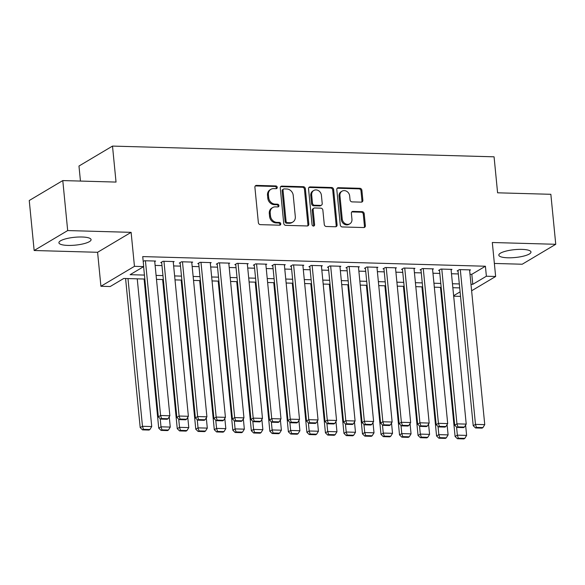 <?xml version="1.0" encoding="UTF-8"?>
<svg xmlns="http://www.w3.org/2000/svg" width="585" height="585" viewBox="0 0 585 585"><rect width="100%" height="100%" fill="white"/><g stroke="black" fill="none" stroke-linecap="round" stroke-linejoin="round"><path stroke-width="0.88" d="M277.253 187.346A1.426 1.228 59.3 0 0 275.842 185.942L256.53 185.394A2.033 1.748 59.3 0 0 254.899 187.31L258.365 222.636A2.033 1.748 59.3 0 0 260.376 224.647L279.696 225.188A1.426 1.228 59.3 0 0 279.425 222.439L276.924 222.373A6.508 5.601 59.3 0 1 270.489 215.931L270.204 212.984A6.508 5.601 59.3 0 1 272.698 207.558A6.508 5.601 59.3 0 1 275.403 206.871L277.904 206.936A1.426 1.228 59.3 0 0 277.634 204.194L275.133 204.121A6.508 5.601 59.3 0 1 268.705 197.679L268.413 194.732A6.508 5.601 59.3 0 1 270.906 189.306A6.508 5.601 59.3 0 1 273.612 188.619L276.113 188.684A1.426 1.228 59.3 0 0 277.253 187.346M276.186 188.684A1.426 1.228 59.3 0 0 274.943 186.476L255.623 185.935A2.033 1.748 59.3 0 0 255.279 185.964M279.762 225.188A1.426 1.228 59.3 0 0 278.518 222.98L276.018 222.914L276.924 222.373M277.97 206.936A1.426 1.228 59.3 0 0 276.727 204.728L274.226 204.662L275.133 204.121M521.974 249.378A16.153 3.934 174.4 0 0 498.822 255.155A16.153 3.934 174.4 0 0 507.839 257.788A16.153 3.934 174.4 0 0 530.983 252.003A16.153 3.934 174.4 0 0 521.974 249.378M82.068 237.005A16.153 3.934 174.4 0 0 58.917 242.782A16.153 3.934 174.4 0 0 67.926 245.415A16.153 3.934 174.4 0 0 91.077 239.631A16.153 3.934 174.4 0 0 82.068 237.005M361.245 202.139A2.033 1.748 59.3 0 0 362.868 200.231L361.896 190.315A2.033 1.748 59.3 0 0 359.885 188.304L338.437 187.697A2.033 1.748 59.3 0 0 336.806 189.613L340.273 224.94A2.033 1.748 59.3 0 0 342.283 226.951L363.738 227.55A2.033 1.748 59.3 0 0 365.362 225.642L364.184 213.671A2.033 1.748 59.3 0 0 362.181 211.66L352.996 211.397A2.033 1.748 59.3 0 0 351.373 213.313L351.951 219.243A5.441 4.68 59.3 0 1 349.867 223.784A5.441 4.68 59.3 0 1 342.225 218.973L339.943 195.719A5.441 4.68 59.3 0 1 342.028 191.178A5.441 4.68 59.3 0 1 349.669 195.99L350.049 199.865A2.033 1.748 59.3 0 0 352.06 201.883L361.245 202.139M470.004 274.27L471.81 274.321L485.404 266.233L486.384 276.23L495.641 276.493L471.62 290.782M62.785 180.575L67.684 230.563L34.149 250.504L29.25 200.516L62.785 180.575L116.035 182.074L112.503 146.089L494.069 156.817L497.594 192.809L550.851 194.3L555.75 244.289L492.314 242.504L495.641 276.493M34.149 250.504L97.593 252.289L131.12 232.347L67.684 230.563M131.12 232.347L134.455 266.336L143.713 266.592L130.119 274.679L144.429 275.082M485.404 266.233L142.733 256.596L143.713 266.592M305.355 188.728A2.033 1.748 59.3 0 0 303.344 186.71L281.89 186.11A2.033 1.748 59.3 0 0 280.266 188.019L283.732 223.346A2.033 1.748 59.3 0 0 285.736 225.357L307.191 225.964A2.033 1.748 59.3 0 0 308.821 224.055L305.355 188.728L304.449 189.269A2.033 1.748 59.3 0 0 302.438 187.251L280.983 186.652A2.033 1.748 59.3 0 0 280.639 186.673M310.16 186.907L331.615 187.507A2.033 1.748 59.3 0 1 333.625 189.525L337.092 224.845A2.033 1.748 59.3 0 1 335.461 226.761L326.284 226.497A2.033 1.748 59.3 0 1 324.273 224.486L322.869 210.161A2.033 1.748 59.3 0 0 320.858 208.15L314.767 207.975A2.033 1.748 59.3 0 0 313.143 209.883L314.606 224.801A1.426 1.228 59.3 0 1 312.061 224.728L308.536 188.816A2.033 1.748 59.3 0 1 310.16 186.907L309.253 187.441L330.708 188.048L331.615 187.507M494.362 263.447L522.215 264.23L555.75 244.289M154.74 261.568L155.617 261.049L144.502 260.742L143.215 261.502M173.262 262.095L174.14 261.575L163.025 261.261L160.758 262.606L161.687 262.636M191.785 262.614L192.662 262.095L181.547 261.78L179.281 263.126L180.209 263.155M210.308 263.133L211.185 262.614L200.07 262.299L197.803 263.652L198.732 263.674M228.83 263.652L229.7 263.133L218.593 262.826L216.326 264.171L217.254 264.193M247.353 264.179L248.223 263.659L237.115 263.345L234.848 264.691L235.777 264.72M265.875 264.698L266.745 264.179L255.638 263.864L253.371 265.21L254.299 265.239M284.398 265.217L285.268 264.698L274.16 264.383L271.893 265.736L272.815 265.758M302.92 265.736L303.79 265.217L292.683 264.91L290.416 266.255L291.337 266.277M321.443 266.263L322.313 265.744L311.205 265.429L308.938 266.775L309.86 266.804M339.965 266.782L340.836 266.263L329.728 265.948L327.461 267.294L328.382 267.323M358.488 267.301L359.358 266.782L348.25 266.467L345.984 267.82L346.905 267.842M377.011 267.82L377.881 267.301L366.773 266.994L364.506 268.339L365.428 268.361M395.533 268.339L396.403 267.828L385.296 267.513L383.029 268.859L383.95 268.888M414.056 268.866L414.926 268.347L403.818 268.032L401.551 269.378L402.473 269.407M432.578 269.385L433.448 268.866L422.341 268.552L420.074 269.904L420.995 269.926M451.101 269.904L451.971 269.385L440.863 269.071L438.596 270.424L439.518 270.445M155.12 265.414L161.972 265.605M173.643 265.934L180.494 266.124M192.165 266.453L199.017 266.65M210.688 266.972L217.54 267.169M229.21 267.499L236.062 267.689M247.733 268.018L254.585 268.208M266.255 268.537L273.107 268.734M284.778 269.056L291.63 269.254M303.301 269.583L310.152 269.773M321.823 270.102L328.675 270.292M340.346 270.621L347.197 270.811M358.868 271.14L365.72 271.338M377.391 271.667L384.243 271.857M395.913 272.186L402.765 272.376M414.436 272.705L421.288 272.895M432.959 273.224L439.81 273.422M451.481 273.751L458.333 273.941M469.623 270.424L470.494 269.904L459.386 269.597L457.119 270.943L458.04 270.972M112.503 146.089L78.975 166.03L80.452 181.072M460.534 296.39L453.682 296.193M144.824 279.045L123.779 278.453L110.185 286.533L100.92 286.277L134.455 266.336M97.593 252.289L100.92 286.277M470.983 284.266L472.79 284.317L486.384 276.23M156.1 275.411L162.952 275.601M174.623 275.93L181.474 276.12M193.145 276.449L199.997 276.647M211.668 276.976L218.519 277.166M230.19 277.495L237.042 277.685M248.713 278.014L255.565 278.204M267.235 278.533L274.087 278.731M285.758 279.052L292.61 279.25M304.28 279.579L311.132 279.769M322.803 280.098L329.655 280.288M341.326 280.617L348.177 280.815M359.848 281.136L366.7 281.334M378.371 281.663L385.222 281.853M396.893 282.182L403.745 282.372M415.416 282.701L422.268 282.899M433.938 283.22L440.79 283.418M452.461 283.747L459.313 283.937M459.7 287.9L452.848 287.703M441.178 287.381L434.326 287.184M422.655 286.855L415.803 286.665M404.133 286.336L397.281 286.145M385.61 285.816L378.758 285.619M367.087 285.297L360.236 285.1M348.565 284.771L341.713 284.581M330.042 284.252L323.191 284.061M311.52 283.732L304.668 283.542M292.997 283.213L286.145 283.016M274.482 282.687L267.623 282.496M255.959 282.167L249.1 281.977M237.437 281.648L230.578 281.458M218.914 281.129L212.055 280.932M200.392 280.603L193.533 280.412M181.869 280.083L175.01 279.893M163.347 279.564L156.487 279.374M453.631 295.71L460.095 291.864M471.81 274.321L472.79 284.317M270.906 189.306L269.999 189.847A6.508 5.601 59.3 0 0 267.506 195.273L268.413 194.732M274.226 204.662A6.508 5.601 59.3 0 1 267.798 198.213L267.506 195.273M272.698 207.558L271.791 208.092A6.508 5.601 59.3 0 0 269.297 213.525L270.204 212.984M276.018 222.914A6.508 5.601 59.3 0 1 269.583 216.465L269.297 213.525M307.542 225.934A2.033 1.748 59.3 0 0 307.915 224.589L304.449 189.269M284.164 188.911A1.426 1.228 59.3 0 0 283.023 190.249L286.065 221.262A1.426 1.228 59.3 0 0 287.469 222.666L290.109 222.746A6.508 5.601 59.3 0 0 292.814 222.051A6.508 5.601 59.3 0 0 295.308 216.625L293.231 195.434A6.508 5.601 59.3 0 0 286.796 188.992L284.164 188.911M283.564 189.065L282.665 189.606A1.426 1.228 59.3 0 0 282.116 190.79L283.023 190.249M292.814 222.051L291.908 222.592A6.508 5.601 59.3 0 1 289.202 223.28L286.562 223.207A1.426 1.228 59.3 0 1 285.158 221.795L282.116 190.79M335.812 226.731A2.033 1.748 59.3 0 0 336.185 225.386L332.719 190.059A2.033 1.748 59.3 0 0 330.708 188.048M313.918 208.187L313.012 208.728A2.033 1.748 59.3 0 0 312.236 210.424L313.699 225.342L314.606 224.801M313.531 226.139A1.426 1.228 59.3 0 0 313.699 225.342M321.414 195.295A5.441 4.68 59.3 0 0 313.765 190.483A5.441 4.68 59.3 0 0 311.681 195.024L312.485 203.214A2.033 1.748 59.3 0 0 314.496 205.225L320.587 205.401A2.033 1.748 59.3 0 0 322.211 203.485L321.414 195.295M313.765 190.483L312.858 191.024A5.441 4.68 59.3 0 0 310.774 195.558L311.681 195.024M321.436 205.181L320.529 205.723A2.033 1.748 59.3 0 1 319.681 205.935L313.589 205.766A2.033 1.748 59.3 0 1 311.578 203.755L310.774 195.558M342.028 191.178L341.121 191.719A5.441 4.68 59.3 0 0 339.037 196.26L339.943 195.719M349.867 223.784L348.96 224.326A5.441 4.68 59.3 0 1 341.318 219.514L339.037 196.26M364.082 227.528A2.033 1.748 59.3 0 0 364.455 226.183L363.285 214.212A2.033 1.748 59.3 0 0 361.274 212.194L352.09 211.938A2.033 1.748 59.3 0 0 351.746 211.967M361.589 202.11A2.033 1.748 59.3 0 0 361.961 200.765L360.989 190.856A2.033 1.748 59.3 0 0 358.978 188.845L337.53 188.238A2.033 1.748 59.3 0 0 337.179 188.268M125.585 278.504L140.21 427.642L142.477 426.297L127.991 278.57M137.248 278.833L151.734 426.553L149.921 429.522L143.442 429.339L142.535 429.873L149.014 430.055L149.921 429.522M143.442 429.339L142.477 426.297L151.734 426.553M142.535 429.873L140.21 427.642M154.689 261.027L169.862 415.774L160.597 415.511L158.338 416.864L160.656 419.094L167.142 419.277L168.049 418.736L161.562 418.56L160.656 419.094M143.61 266.658L158.338 416.864M145.424 260.764L160.597 415.511L161.562 418.56M168.049 418.736L169.862 415.774M144.107 279.023L158.732 428.161L160.999 426.816L160.195 418.655M169.248 416.776L170.257 427.072L168.443 430.041L161.965 429.858L161.058 430.399L167.537 430.582L168.443 430.041M161.965 429.858L160.999 426.816L170.257 427.072M161.058 430.399L158.732 428.161M162.63 279.542L177.255 428.681L179.522 427.335L178.718 419.174M187.77 417.295L188.78 427.598L186.966 430.56L180.487 430.377L179.58 430.918L186.059 431.101L186.966 430.56M180.487 430.377L179.522 427.335L188.78 427.598M179.58 430.918L177.255 428.681M181.153 280.061L195.778 429.207L198.044 427.854L197.24 419.694M206.293 417.814L207.302 428.118L205.489 431.079L199.01 430.896L198.103 431.438L204.582 431.62L205.489 431.079M199.01 430.896L198.044 427.854L207.302 428.118M198.103 431.438L195.778 429.207M199.675 280.588L214.3 429.726L216.567 428.381L215.763 420.213M224.815 418.341L225.825 428.637L224.011 431.606L217.532 431.423L216.625 431.957L223.104 432.139L224.011 431.606M217.532 431.423L216.567 428.381L225.825 428.637M216.625 431.957L214.3 429.726M173.211 261.546L188.385 416.293L179.12 416.037L176.86 417.383L179.178 419.613L185.664 419.796L186.571 419.262L180.085 419.079L179.178 419.613M161.628 262.087L176.86 417.383M163.946 261.283L179.12 416.037L180.085 419.079M186.571 419.262L188.385 416.293M191.734 262.065L206.907 416.82L197.642 416.557L195.383 417.902L197.701 420.14L204.187 420.322L205.094 419.781L198.608 419.599L197.701 420.14M180.151 262.606L195.383 417.902M182.469 261.809L197.642 416.557L198.608 419.599M205.094 419.781L206.907 416.82M210.256 262.592L225.43 417.339L216.165 417.076L213.905 418.421L216.223 420.659L222.709 420.842L223.616 420.301L217.13 420.118L216.223 420.659M198.673 263.133L213.905 418.421M200.991 262.329L216.165 417.076L217.13 420.118M223.616 420.301L225.43 417.339M228.779 263.111L243.952 417.858L234.687 417.595L232.428 418.948L234.746 421.178L241.232 421.361L242.139 420.82L235.653 420.644L234.746 421.178M217.196 263.652L232.428 418.948M219.514 262.848L234.687 417.595L235.653 420.644M242.139 420.82L243.952 417.858M218.198 281.107L232.823 430.246L235.09 428.9L234.285 420.739M243.338 418.86L244.347 429.156L242.534 432.125L236.055 431.942L235.148 432.483L241.627 432.659L242.534 432.125M236.055 431.942L235.09 428.9L244.347 429.156M235.148 432.483L232.823 430.246M247.301 263.63L262.475 418.377L253.21 418.121L250.943 419.467L253.268 421.697L259.755 421.88L260.661 421.346L254.175 421.163L253.268 421.697M235.718 264.171L250.943 419.467M238.036 263.367L253.21 418.121L254.175 421.163M260.661 421.346L262.475 418.377M236.72 281.626L251.345 430.765L253.612 429.419L252.808 421.259M261.861 419.379L262.87 429.683L261.056 432.644L254.577 432.461L253.671 433.002L260.149 433.185L261.056 432.644M254.577 432.461L253.612 429.419L262.87 429.683M253.671 433.002L251.345 430.765M265.824 264.149L280.997 418.904L271.733 418.641L269.466 419.986L271.791 422.224L278.277 422.407L279.184 421.865L272.698 421.683L271.791 422.224M254.241 264.691L269.466 419.986M256.559 263.893L271.733 418.641L272.698 421.683M279.184 421.865L280.997 418.904M255.243 282.145L269.868 431.291L272.135 429.938L271.33 421.778M280.383 419.898L281.392 430.202L279.579 433.163L273.1 432.98L272.193 433.522L278.672 433.704L279.579 433.163M273.1 432.98L272.135 429.938L281.392 430.202M272.193 433.522L269.868 431.291M284.347 264.676L299.52 419.423L290.255 419.16L287.988 420.505L290.314 422.743L296.8 422.926L297.707 422.385L291.22 422.202L290.314 422.743M272.764 265.217L287.988 420.505M275.082 264.413L290.255 419.16L291.22 422.202M297.707 422.385L299.52 419.423M273.765 282.672L288.39 431.81L290.657 430.458L289.853 422.297M298.906 420.425L299.915 430.721L298.101 433.682L291.623 433.507L290.716 434.041L297.195 434.224L298.101 433.682M291.623 433.507L290.657 430.458L299.915 430.721M290.716 434.041L288.39 431.81M302.869 265.195L318.043 419.942L308.778 419.679L306.511 421.032L308.836 423.262L315.322 423.445L316.229 422.904L309.743 422.721L308.836 423.262M291.286 265.736L306.511 421.032M293.604 264.932L308.778 419.679L309.743 422.721M316.229 422.904L318.043 419.942M292.288 283.191L306.913 432.33L309.18 430.984L308.375 422.823M317.428 420.944L318.437 431.24L316.624 434.209L310.138 434.026L309.238 434.56L315.717 434.743L316.624 434.209M310.138 434.026L309.18 430.984L318.437 431.24M309.238 434.56L306.913 432.33M321.392 265.714L336.565 420.461L327.3 420.205L325.033 421.551L327.359 423.781L333.845 423.964L334.752 423.43L328.265 423.247L327.359 423.781M309.809 266.255L325.033 421.551M312.127 265.451L327.3 420.205L328.265 423.247M334.752 423.43L336.565 420.461M310.81 283.71L325.435 432.849L327.702 431.503L326.898 423.343M335.951 421.463L336.96 431.767L335.146 434.728L328.66 434.545L327.761 435.086L334.24 435.269L335.146 434.728M328.66 434.545L327.702 431.503L336.96 431.767M327.761 435.086L325.435 432.849M339.914 266.233L355.088 420.988L345.823 420.725L343.556 422.07L345.881 424.308L352.367 424.491L353.274 423.949L346.788 423.767L345.881 424.308M328.331 266.775L343.556 422.07M330.649 265.978L345.823 420.725L346.788 423.767M353.274 423.949L355.088 420.988M329.333 284.23L343.958 433.368L346.225 432.022L345.421 423.862M354.473 421.982L355.483 432.286L353.669 435.247L347.183 435.065L346.283 435.606L352.762 435.788L353.669 435.247M347.183 435.065L346.225 432.022L355.483 432.286M346.283 435.606L343.958 433.368M358.437 266.753L373.61 421.507L364.345 421.244L362.078 422.589L364.404 424.827L370.89 425.01L371.797 424.469L365.311 424.286L364.404 424.827M346.854 267.301L362.078 422.589M349.172 266.497L364.345 421.244L365.311 424.286M371.797 424.469L373.61 421.507M347.856 284.756L362.481 433.894L364.748 432.542L363.943 424.381M372.996 422.509L374.005 432.805L372.192 435.766L365.705 435.591L364.806 436.125L371.285 436.308L372.192 435.766M365.705 435.591L364.748 432.542L374.005 432.805M364.806 436.125L362.481 433.894M376.959 267.279L392.133 422.026L382.868 421.763L380.601 423.116L382.926 425.346L389.413 425.529L390.319 424.988L383.833 424.805L382.926 425.346M365.376 267.82L380.601 423.116M367.694 267.016L382.868 421.763L383.833 424.805M390.319 424.988L392.133 422.026M395.482 267.798L410.655 422.546L401.39 422.29L399.124 423.635L401.449 425.865L407.935 426.048L408.842 425.514L402.356 425.332L401.449 425.865M383.899 268.339L399.124 423.635M386.217 267.535L401.39 422.29L402.356 425.332M408.842 425.514L410.655 422.546M414.004 268.318L429.178 423.065L419.913 422.809L417.646 424.154L419.971 426.392L426.458 426.575L427.364 426.034L420.878 425.851L419.971 426.392M402.422 268.859L417.646 424.154M404.74 268.062L419.913 422.809L420.878 425.851M427.364 426.034L429.178 423.065M366.378 285.275L381.003 434.414L383.27 433.068L382.466 424.907M391.519 423.028L392.528 433.324L390.714 436.293L384.228 436.11L383.329 436.644L389.807 436.827L390.714 436.293M384.228 436.11L383.27 433.068L392.528 433.324M383.329 436.644L381.003 434.414M384.901 285.794L399.526 434.933L401.793 433.587L400.988 425.427M410.041 423.547L411.05 433.851L409.237 436.812L402.751 436.629L401.851 437.171L408.33 437.353L409.237 436.812M402.751 436.629L401.793 433.587L411.05 433.851M401.851 437.171L399.526 434.933M403.423 286.314L418.048 435.452L420.315 434.107L419.511 425.946M428.564 424.066L429.573 434.37L427.759 437.331L421.273 437.149L420.374 437.69L426.853 437.872L427.759 437.331M421.273 437.149L420.315 434.107L429.573 434.37M420.374 437.69L418.048 435.452M432.527 268.837L447.7 423.591L438.436 423.328L436.169 424.673L438.494 426.911L444.98 427.094L445.887 426.553L439.401 426.37L438.494 426.911M420.944 269.385L436.169 424.673M423.262 268.581L438.436 423.328L439.401 426.37M445.887 426.553L447.7 423.591M421.946 286.84L436.571 435.979L438.838 434.626L438.033 426.465M447.086 424.593L448.095 434.889L446.282 437.851L439.796 437.668L438.889 438.209L445.375 438.392L446.282 437.851M439.796 437.668L438.838 434.626L448.095 434.889M438.889 438.209L436.571 435.979M451.05 269.363L466.223 424.11L456.958 423.847L454.691 425.2L457.017 427.43L463.503 427.613L464.41 427.072L457.923 426.889L457.017 427.43M439.467 269.904L454.691 425.2M441.785 269.1L456.958 423.847L457.923 426.889M464.41 427.072L466.223 424.11M440.468 287.359L455.093 436.498L457.36 435.152L456.556 426.984M465.609 425.112L466.618 435.408L464.804 438.377L458.318 438.194L457.411 438.728L463.898 438.911L464.804 438.377M458.318 438.194L457.36 435.152L466.618 435.408M457.411 438.728L455.093 436.498M469.572 269.882L484.746 424.63L475.481 424.374L473.214 425.719L475.539 427.949L482.025 428.132L482.932 427.598L476.446 427.416L475.539 427.949M457.989 270.424L473.214 425.719M460.307 269.619L475.481 424.374L476.446 427.416M482.932 427.598L484.746 424.63M274.943 186.476L275.842 185.942M278.518 222.98L279.425 222.439M276.727 204.728L277.634 204.194M267.798 198.213L268.705 197.679M269.583 216.465L270.489 215.931M255.623 185.935L256.53 185.394M307.915 224.589L308.821 224.055M280.983 186.652L281.89 186.11M302.438 187.251L303.344 186.71M285.158 221.795L286.065 221.262M286.562 223.207L287.469 222.666M289.202 223.28L290.109 222.746M332.719 190.059L333.625 189.525M336.185 225.386L337.092 224.845M312.236 210.424L313.143 209.883M311.578 203.755L312.485 203.214M313.589 205.766L314.496 205.225M319.681 205.935L320.587 205.401M341.318 219.514L342.225 218.973M352.09 211.938L352.996 211.397M361.274 212.194L362.181 211.66M363.285 214.212L364.184 213.671M364.455 226.183L365.362 225.642M337.53 188.238L338.437 187.697M358.978 188.845L359.885 188.304M360.989 190.856L361.896 190.315M361.961 200.765L362.868 200.231"/></g></svg>
